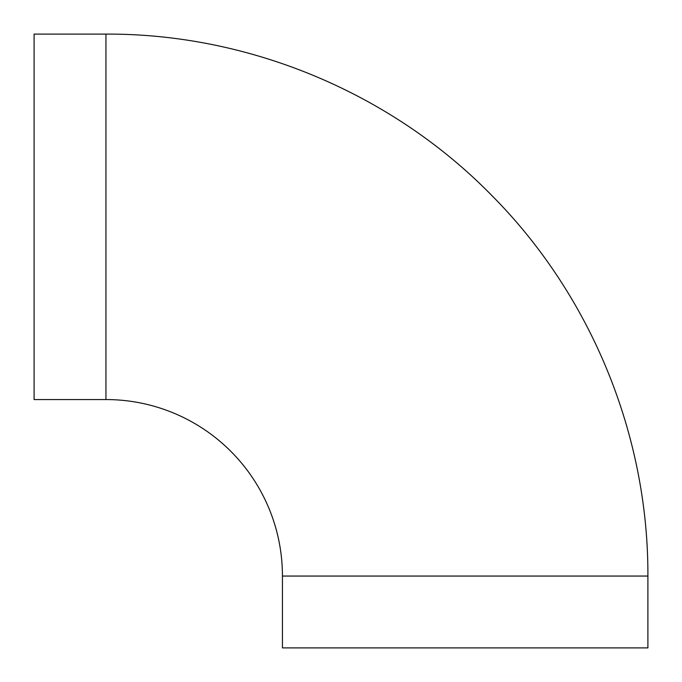 <?xml version="1.0" encoding="UTF-8"?>
<svg xmlns="http://www.w3.org/2000/svg" width="682" height="682" viewBox="0 0 682 682"><rect width="100%" height="100%" fill="white"/><g stroke="black" fill="none" stroke-linecap="round" stroke-linejoin="round"><path stroke-width="1.02" d="M282.442 576.051L647.9 576.051L647.9 647.9L282.442 647.9L282.442 576.051A176.502 176.502 0 0 0 105.949 399.558L34.1 399.558L34.1 34.1L105.949 34.1L105.949 399.558M647.9 576.051C648.454 435.397 591.226 295.707 492.165 195.853C391.911 93.17 249.459 33.503 105.949 34.1"/></g></svg>
